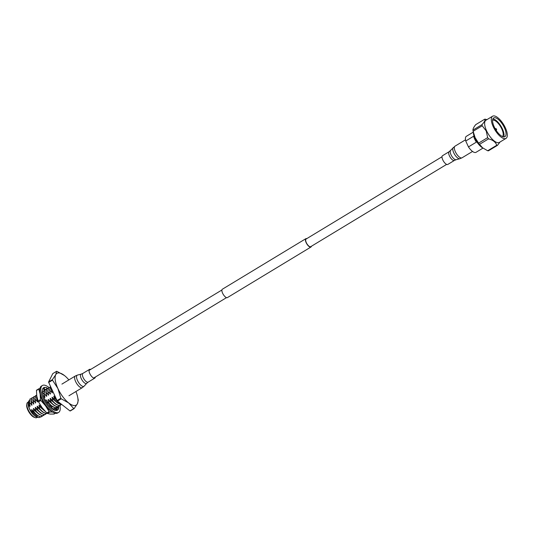 <?xml version="1.0" encoding="UTF-8"?>
<svg xmlns="http://www.w3.org/2000/svg" width="534" height="534" viewBox="0 0 534 534"><rect width="100%" height="100%" fill="white"/><g stroke="black" fill="none" stroke-linecap="round" stroke-linejoin="round"><path stroke-width="0.8" d="M306.776 238.625A4.886 1.922 58.8 0 0 305.889 238.665A4.886 1.922 58.8 0 0 306.136 242.643A4.886 1.922 58.8 0 0 310.948 247.028A4.886 1.922 58.8 0 0 311.395 246.254M305.889 238.665L222.364 289.221A4.886 1.922 58.8 0 0 222.605 293.199A4.886 1.922 58.8 0 0 227.424 297.585L310.948 247.028M442.005 156.769L306.109 239.032A4.459 1.756 58.8 0 0 306.329 242.663A4.459 1.756 58.8 0 0 310.728 246.661L446.631 164.399M482.99 148.105L476.028 152.317A9.352 3.685 -121.2 0 1 474.96 152.537A9.352 3.685 -121.2 0 1 468.465 146.917L476.355 142.137A9.352 3.685 -121.2 0 1 473.638 136.23L465.748 141.009A9.352 3.685 -121.2 0 1 466.342 136.324L473.298 132.112M482.763 147.925A10.874 4.285 -121.2 0 1 473.358 132.392M502.461 136.537A9.559 3.765 58.8 0 0 501.773 128.901A9.559 3.765 58.8 0 0 492.582 120.217M503.749 136.891A10.92 4.299 58.8 0 0 502.414 128.961A10.92 4.299 58.8 0 0 492.869 118.915M494.21 126.845A10.92 4.299 58.8 0 0 504.964 136.637A10.92 4.299 58.8 0 0 504.416 127.746A10.92 4.299 58.8 0 0 493.656 117.954A10.92 4.299 58.8 0 0 494.21 126.845M496.754 145.261C495.706 142.131 492.975 139.995 488.577 138.86L479.499 144.354L482.602 147.798L487.682 150.755L496.754 145.261A14.872 5.861 58.8 0 0 497.494 145.328L488.416 150.822A14.872 5.861 58.8 0 1 487.682 150.755M472.944 130.102L482.022 124.609C484.592 121.799 485.506 119.983 484.759 119.169L475.681 124.662C473.805 127.052 472.897 128.868 472.944 130.102A14.872 5.861 58.8 0 0 473.131 131.277L475.12 137.638L478.577 143.119L487.655 137.625L486.2 130.937L482.209 125.784L473.131 131.277L473.625 133.694A11.688 4.606 58.8 0 0 475.14 138.139A11.688 4.606 58.8 0 0 481.735 147.084L482.602 147.798M484.759 119.169A14.872 5.861 58.8 0 1 485.493 119.236L486.901 119.656M500.051 141.997L497.494 145.328M492.602 116.205L485.92 120.25A12.956 5.106 58.8 0 0 486.574 130.803A12.956 5.106 58.8 0 0 499.343 142.424L506.025 138.379A12.956 5.106 58.8 0 0 505.371 127.826A12.956 5.106 58.8 0 0 492.602 116.205A12.956 5.106 58.8 0 0 493.256 126.758A12.956 5.106 58.8 0 0 506.025 138.379M482.022 124.609A14.872 5.861 58.8 0 0 482.209 125.784M487.655 137.625A14.872 5.861 58.8 0 0 488.577 138.86M478.577 143.119A14.872 5.861 58.8 0 0 479.499 144.354M496.073 128.614L496.64 129.562L496.073 128.614M465.748 141.009L468.465 146.917M447.792 164.439A5.1 2.009 -121.2 0 1 443.647 161.455A5.1 2.009 -121.2 0 1 442.272 155.935A5.1 2.009 -121.2 0 1 442.512 155.714L449.161 151.689A5.1 2.009 -121.2 0 0 448.92 151.91A5.1 2.009 -121.2 0 0 450.296 157.43A5.1 2.009 -121.2 0 0 454.441 160.414L447.792 164.439M38.308 401.455A15.085 5.941 -121.2 0 1 38.114 401.027L40.437 399.626A15.085 5.941 -121.2 0 0 40.631 400.053A15.085 5.941 -121.2 0 0 40.824 400.48L38.508 401.882A15.085 5.941 -121.2 0 1 38.308 401.455M53.667 409.057A10.286 4.052 -121.2 0 1 52.986 409.364M47.406 413.47A15.085 5.941 -121.2 0 1 46.818 413.009L49.135 411.601A15.085 5.941 -121.2 0 0 49.722 412.061L47.406 413.47L50.223 414.07L54.061 414.057L55.329 413.283M38.782 389.086L36.459 390.494A15.085 5.941 -121.2 0 1 36.659 390.1L38.975 388.699A15.085 5.941 -121.2 0 0 38.782 389.086L40.117 394.045L40.437 399.626M40.824 400.48L45.49 405.733L49.135 411.601M38.508 401.882L42.153 407.756L46.818 413.009M36.459 390.494L36.779 396.068L38.114 401.027M39.923 388.645L38.975 388.699M49.722 412.061L52.459 411.988M47.019 388.672L46.198 387.464L45.303 387.39A13.17 5.186 58.8 0 0 45.203 387.377L43.307 388.038A13.17 5.186 58.8 0 0 43.247 388.058L43.501 388.819A13.297 5.24 58.8 0 0 43.481 388.799M39.977 392.029A13.297 5.24 58.8 0 0 40.117 394.045A13.297 5.24 58.8 0 0 45.49 405.733A13.297 5.24 58.8 0 0 51.765 411.507M56.397 408.029A13.297 5.24 -121.2 0 1 56.21 410.072M48.954 387.517A15.72 6.194 58.8 0 0 42.386 385.501A15.72 6.194 58.8 0 0 43.181 398.297A15.72 6.194 58.8 0 0 58.667 412.395A15.72 6.194 58.8 0 0 59.921 405.6M42.386 385.501L41.385 386.109A15.72 6.194 58.8 0 0 42.179 398.905A15.72 6.194 58.8 0 0 57.665 413.002L58.667 412.395M56.804 410.446A13.17 5.186 58.8 0 0 57.098 410.052M57.372 407.122L56.631 408.109L57.111 410.092L58.153 409.658L58.42 408.73A13.17 5.186 58.8 0 0 58.453 408.63A13.17 5.186 58.8 0 0 58.653 406.447M47.232 403.47L46.959 400.16L45.196 400.206L46.211 401.835A13.17 5.186 58.8 0 0 46.318 402.009A13.17 5.186 58.8 0 0 49.942 406.748L51.09 407.876A13.17 5.186 58.8 0 0 51.217 407.989A13.17 5.186 58.8 0 0 54.822 410.292L55.75 410.512A13.17 5.186 58.8 0 0 55.85 410.519A13.17 5.186 58.8 0 0 57.345 410.219A13.17 5.186 58.8 0 0 58.066 409.505M43.875 397.256L44.542 394.192L42.52 393.111L42.98 394.686A13.17 5.186 58.8 0 0 43.027 394.86A13.17 5.186 58.8 0 0 45.27 400.206M42.126 392.356L42.92 392.13L44.629 389.907L42.9 388.245L42.633 389.173A13.17 5.186 58.8 0 0 42.6 389.266A13.17 5.186 58.8 0 0 42.613 393.164M45.203 387.377A13.17 5.186 58.8 0 0 43.708 387.677A13.17 5.186 58.8 0 0 43.014 388.351M47.893 388.418A13.17 5.186 58.8 0 0 46.311 387.631M58.453 408.63L58.586 407.529L57.478 406.995M56.631 408.109L55.75 407.462M57.592 407.282L58.153 409.658M44.963 389.9L44.562 390M43.928 390.154L44.516 389.6L44.235 387.47M44.516 389.6L46.298 389.159M42.92 392.13L42.4 390.574M46.959 400.16L45.69 400.193M52.272 408.864L50.964 405.533L49.709 405.72L49.468 406.234M50.964 405.533L49.909 406.821M56.684 410.479L55.022 408.25L53.861 408.757L53.854 409.878M55.022 408.25L54.855 410.432M73.772 408.623L69.974 410.92A21.247 8.37 -121.2 0 0 70.134 410.94A21.247 8.37 -121.2 0 0 70.294 410.953L74.093 408.65A21.247 8.37 -121.2 0 1 73.932 408.644A21.247 8.37 -121.2 0 1 73.772 408.623L68.719 402.983A18.57 7.316 58.8 0 0 77.403 403.751A18.57 7.316 58.8 0 0 77.65 397.069A18.57 7.316 58.8 0 0 75.908 391.535M59.06 372.932A18.57 7.316 58.8 0 0 55.73 374.734L56.604 371.304A21.247 8.37 -121.2 0 1 56.764 371.31A21.247 8.37 -121.2 0 1 56.924 371.33L64.407 375.495A18.57 7.316 58.8 0 0 59.06 372.932M28.315 402.015L27.688 402.396A8.878 3.498 58.8 0 0 26.847 403.904A8.878 3.498 58.8 0 0 29.29 411.801A8.878 3.498 58.8 0 0 35.157 417.628A8.878 3.498 58.8 0 0 35.871 417.795A8.878 3.498 58.8 0 0 36.886 417.588L37.514 417.208M28.476 404.565L28.309 402.062L28.148 403.117A8.878 3.498 58.8 0 0 29.437 408.837A8.878 3.498 58.8 0 0 36.459 416.84L38.061 417.394L32.347 412.488L29.437 408.837L28.476 404.565L30.098 406.261L29.35 402.342L31.953 405.139L31.206 401.221L33.809 404.011L33.061 400.093L35.665 402.89L34.917 398.971L37.52 401.768L36.539 397.99L37.26 398.377M35.157 417.628L34.216 417.301A8.03 3.164 -121.2 0 1 28.909 412.034A8.03 3.164 -121.2 0 1 26.7 404.892L26.847 403.904M40.764 416.921L38.935 417.601L38.061 417.394M60.883 403.811A10.62 4.185 -121.2 0 1 55.75 399.459L53.834 396.241L54.588 400.16L57.118 402.696L60.969 404.558L61.75 404.485M54.815 400.019C57.185 402.763 59.314 404.231 61.196 404.418L61.65 404.405M44.876 389.96L43.968 393.498L46.571 396.288L46.051 392.23L48.427 395.167L47.68 391.248L50.283 394.045L49.535 390.127L52.372 392.777L51.037 389.213A10.62 4.185 -121.2 0 1 51.03 387.497M51.037 389.213L51.651 388.845M56.357 399.085L55.75 399.459M41.679 407.108L41.592 408.023L38.989 405.233L39.736 409.151L37.133 406.354L37.881 410.272L35.277 407.475L36.025 411.394L33.422 408.603L34.169 412.522L36.699 415.051L40.551 416.921L41.952 416.553M34.403 412.375C36.773 415.125 38.895 416.593 40.784 416.78L42.76 415.792M36.025 411.394L38.555 413.93L42.406 415.792L43.808 415.425M36.259 411.253C38.628 414.004 40.751 415.465 42.64 415.652L44.616 414.664M37.881 410.272L40.41 412.809L44.262 414.671L45.664 414.304M38.114 410.132C40.484 412.875 42.607 414.344 44.496 414.531L46.471 413.543M39.736 409.151L42.273 411.681L46.118 413.55L47.239 413.343M39.97 409.011C42.34 411.754 44.462 413.223 46.351 413.409L47.199 413.309M41.592 408.023L45.163 411.32M41.826 407.883L44.269 410.352M52.145 408.71L53.861 409.051M51.871 408.343L53.861 408.917M55.075 408.617L55.756 407.929M54.588 400.16L52.212 397.223L52.733 401.281L50.123 398.491L51.104 402.269L48.267 399.612L49.015 403.53L50.93 405.533M50.97 405.573L55.396 407.929L56.798 407.562M49.248 403.39C51.618 406.134 53.747 407.602 55.629 407.789L57.612 406.801M50.87 402.409L53.407 404.946L57.251 406.808L58.66 406.441M51.104 402.269C53.473 405.012 55.603 406.481 57.485 406.668L59.468 405.68M52.733 401.281L55.262 403.817L59.114 405.68L60.516 405.313M52.959 401.141C55.329 403.891 57.458 405.353 59.341 405.54L61.323 404.558M30.031 398.945L29.116 402.482M31.126 398.664L30.144 398.871L29.35 402.342M34.169 412.522L31.793 409.585L32.347 412.488M31.566 409.725L33.175 412.001L37.76 415.832M30.932 401.041L31.72 405.279M29.277 403.31L30.098 406.261M29.076 402.169L29.864 406.401M28.309 402.062L29.05 400.634M44.115 396.562L44.949 397.269L44.342 395.293M49.015 403.53L47.045 401.174M50.443 386.589L49.535 390.127M50.323 386.656L49.769 389.987M48.587 387.711L47.68 391.248M49.689 387.424L48.701 387.637L47.913 391.108M46.732 388.839L45.824 392.37M47.833 388.552L46.845 388.759L46.051 392.23M45.977 389.673L44.989 389.887L44.195 393.358M36.672 395.34L36.539 397.99M36.739 395.807L36.773 397.85M35.598 395.574L34.683 399.112M36.666 395.287L35.711 395.5L34.917 398.971M33.742 396.702L32.828 400.24M34.837 396.415L33.856 396.622L33.061 400.093M31.886 397.823L30.972 401.361M32.981 397.536L32 397.75L31.206 401.221M31.793 409.585L36.699 415.051M31.132 402.189L31.953 405.139M33.422 408.603L35.03 410.88L39.616 414.711M32.788 399.919L33.575 404.151M33.649 408.463L38.555 413.93M32.988 401.067L33.809 404.011M35.277 407.475L36.893 409.758L41.472 413.583M34.643 398.798L35.431 403.03M35.504 407.335L40.41 412.809M34.843 399.946L35.665 402.89M37.133 406.354L38.748 408.63L43.327 412.462M36.499 397.67L37.293 401.908M37.367 406.214L42.273 411.681M36.699 398.818L37.52 401.768M38.989 405.233L40.604 407.509L45.17 411.334M39.222 405.092L44.128 410.559M43.921 393.178L43.881 393.838M44.222 395.954L44.716 397.409M44.335 395.34L44.949 397.269M47.092 401.768L50.563 405.593M51.057 405.967L52.612 406.848M45.777 392.056L46.571 396.288M47.045 401.221L50.904 405.54M45.977 393.204L46.805 396.148M48.267 399.612L49.882 401.888L54.468 405.72M47.633 390.928L48.427 395.167M48.501 399.472L53.407 404.946M47.833 392.076L48.661 395.026M50.123 398.491L51.738 400.767L56.324 404.598M49.488 389.807L50.283 394.045M50.356 398.351L55.262 403.817M49.689 390.955L50.516 393.898M51.978 397.363L53.594 399.646L58.179 403.477M51.337 389.867L52.138 392.917M52.212 397.223L57.118 402.696M51.731 390.721L52.372 392.777M54.067 396.101L54.535 396.822M53.834 396.241L55.129 398.11M57.886 388.478A18.57 7.316 58.8 0 0 68.719 402.983L61.243 398.818A21.247 8.37 -121.2 0 1 60.843 398.277L57.886 388.478L52.499 380.141A21.247 8.37 -121.2 0 1 52.419 379.634L55.73 374.734A18.57 7.316 58.8 0 0 57.886 388.478M68.866 379.901A18.57 7.316 58.8 0 0 64.768 375.789A18.57 7.316 58.8 0 0 64.407 375.495L64.614 375.662M77.65 397.069L78.198 399.812A21.247 8.37 -121.2 0 1 78.278 400.32L77.403 403.751L74.093 408.65M52.419 379.634L48.621 381.93L52.806 373.6L56.604 371.304M48.621 381.93A21.247 8.37 -121.2 0 0 48.701 382.437L52.499 380.141M60.843 398.277L57.045 400.58L48.701 382.437M57.045 400.58A21.247 8.37 -121.2 0 0 57.445 401.114L61.243 398.818M57.445 401.114L69.974 410.92M90.687 369.421A5.1 2.009 58.8 0 0 89.525 369.381A5.1 2.009 58.8 0 0 91.961 376.784A5.1 2.009 58.8 0 0 94.805 378.105A5.1 2.009 58.8 0 0 95.312 377.057M454.441 160.414L456.109 159.706A5.393 2.123 -121.2 0 1 451.784 156.195A5.393 2.123 -121.2 0 1 450.502 150.615A5.393 2.123 -121.2 0 1 450.562 150.541A5.393 2.123 -121.2 0 1 450.623 150.481M456.109 159.706L459.861 158.725A6.501 2.563 -121.2 0 1 454.648 154.486A6.501 2.563 -121.2 0 1 453.099 147.758A6.501 2.563 -121.2 0 1 453.172 147.671A6.501 2.563 -121.2 0 1 453.279 147.571M459.861 158.725L462.037 157.804A6.795 2.677 -121.2 0 1 456.503 153.825A6.795 2.677 -121.2 0 1 454.681 146.463A6.795 2.677 -121.2 0 1 454.995 146.176L449.161 151.689M88.157 382.13L86.762 383.279A5.393 2.123 58.8 0 1 83.558 382.044A5.393 2.123 58.8 0 1 80.714 377.178A5.393 2.123 58.8 0 1 81.208 374.114L82.877 373.406A5.1 2.009 58.8 0 0 85.313 380.809A5.1 2.009 58.8 0 0 88.157 382.13L94.805 378.105M80.287 384.654A6.501 2.563 58.8 0 0 84.145 386.149L82.323 387.651A6.795 2.677 58.8 0 1 78.525 385.888A6.795 2.677 58.8 0 1 75.281 376.016L77.457 375.095A6.501 2.563 58.8 0 0 76.856 378.793A6.501 2.563 58.8 0 0 80.287 384.654M226.529 297.625L93.644 378.065M221.91 289.995L89.024 370.429M496.066 128.614L495.085 128.581M496.64 129.562L496.213 130.443M472.543 151.449L462.037 157.804M465.501 139.815L454.995 146.176M56.01 407.649L56.838 408.964M47.419 403.771L47.212 403.17M50.703 405.379L51.551 406.067M86.762 383.279L84.145 386.149M68.959 395.741L82.323 387.651M81.208 374.114L77.457 375.095M61.917 384.106L75.281 376.016M82.877 373.406L89.525 369.381"/></g></svg>

